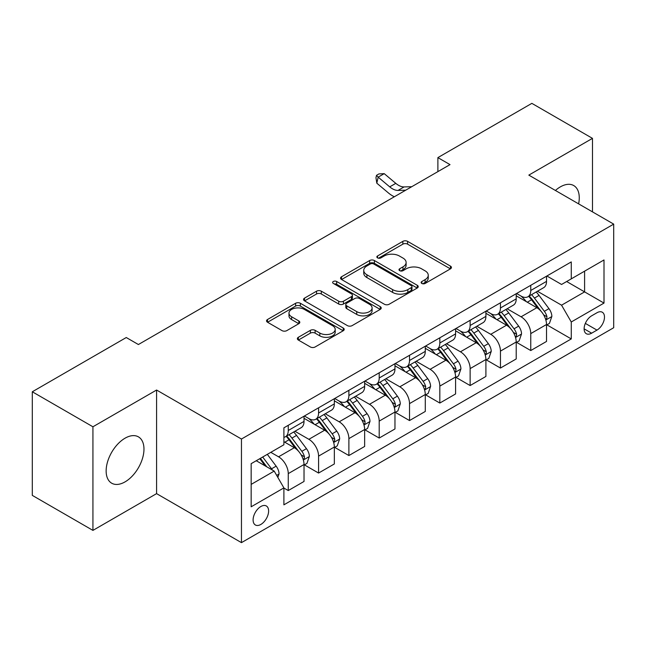 <?xml version="1.0" encoding="UTF-8"?>
<svg xmlns="http://www.w3.org/2000/svg" width="646" height="646" viewBox="0 0 646 646"><rect width="100%" height="100%" fill="white"/><g stroke="black" fill="none" stroke-linecap="round" stroke-linejoin="round"><path stroke-width="0.97" d="M421.83 283.457A2.358 1.357 0 0 0 425.157 283.457L450.448 268.849A3.367 1.946 0 0 0 451.433 267.476A3.367 1.946 0 0 0 450.448 266.104L407.602 241.362A3.367 1.946 0 0 0 402.846 241.362L377.555 255.969A2.358 1.357 0 0 0 376.86 256.93A2.358 1.357 0 0 0 377.555 257.891A2.358 1.357 0 0 0 380.89 257.891L384.16 256.002A10.772 6.218 0 0 1 399.389 256.002L402.967 258.061A10.772 6.218 0 0 1 406.116 262.462A10.772 6.218 0 0 1 402.967 266.855L399.688 268.744A2.358 1.357 0 0 0 399.002 269.713A2.358 1.357 0 0 0 399.688 270.674A2.358 1.357 0 0 0 403.023 270.674L406.294 268.784A10.772 6.218 0 0 1 421.531 268.784L425.1 270.844A10.772 6.218 0 0 1 428.258 275.244A10.772 6.218 0 0 1 425.1 279.637L421.83 281.527A2.358 1.357 0 0 0 421.135 282.488A2.358 1.357 0 0 0 421.83 283.457L421.83 281.527M125.058 481.876A26.752 15.447 120 0 0 142.532 458.305A26.752 15.447 120 0 0 138.43 436.866A26.752 15.447 120 0 0 125.058 438.19A26.752 15.447 120 0 0 107.583 461.761A26.752 15.447 120 0 0 111.685 483.2A26.752 15.447 120 0 0 125.058 481.876M578.614 203.861A26.752 15.447 120 0 0 573.721 185.555A26.752 15.447 120 0 0 560.348 186.88A26.752 15.447 120 0 0 555.423 190.473M260.855 524.439A10.974 6.339 120 0 0 268.025 514.765A10.974 6.339 120 0 0 266.346 505.971A10.974 6.339 120 0 0 260.855 506.512A10.974 6.339 120 0 0 253.692 516.186A10.974 6.339 120 0 0 255.372 524.98A10.974 6.339 120 0 0 260.855 524.439M298.347 337.293A3.367 1.946 0 0 0 297.362 338.665A3.367 1.946 0 0 0 298.347 340.038L310.371 346.975A3.367 1.946 0 0 0 315.127 346.975L343.22 330.76A3.367 1.946 0 0 0 344.205 329.387A3.367 1.946 0 0 0 343.22 328.015L300.374 303.273A3.367 1.946 0 0 0 295.61 303.273L267.525 319.495A3.367 1.946 0 0 0 266.54 320.868A3.367 1.946 0 0 0 267.525 322.241L282.044 330.623A3.367 1.946 0 0 0 286.8 330.623L298.823 323.686A3.367 1.946 0 0 0 299.809 322.314A3.367 1.946 0 0 0 298.823 320.933L291.621 316.782A9.004 5.2 0 0 1 288.988 313.1A9.004 5.2 0 0 1 294.544 308.295A9.004 5.2 0 0 1 304.355 309.426L332.569 325.713A9.004 5.2 0 0 1 335.201 329.387A9.004 5.2 0 0 1 329.646 334.192A9.004 5.2 0 0 1 319.827 333.061L315.127 330.348A3.367 1.946 0 0 0 310.371 330.348L298.347 337.293L298.347 340.038M156.582 390.031L92.927 426.78L32.3 391.775L32.3 495.385L92.927 530.39L156.582 493.633L241.459 542.64L241.459 439.03L156.582 390.031L156.582 493.633M592.479 211.872L592.479 138.365L528.824 175.114L613.7 224.122L241.459 439.03M592.479 138.365L531.852 103.36L437.883 157.616L437.883 171.618M32.3 391.775L126.269 337.527L138.397 344.528L450.012 164.617L437.883 157.616M384.394 304.242A3.367 1.946 0 0 0 389.158 304.242L417.243 288.019A3.367 1.946 0 0 0 418.228 286.646A3.367 1.946 0 0 0 417.243 285.274L374.397 260.54A3.367 1.946 0 0 0 369.641 260.54L341.548 276.754A3.367 1.946 0 0 0 340.563 278.127A3.367 1.946 0 0 0 341.548 279.5L384.394 304.242M334.281 283.965A2.358 1.357 0 0 1 336.671 284.297L336.671 281.495L380.228 306.64A3.367 1.946 0 0 1 381.221 308.021A3.367 1.946 0 0 1 380.228 309.394L352.143 325.608A3.367 1.946 0 0 1 347.387 325.608L304.541 300.875L304.541 298.121A3.367 1.946 0 0 0 303.547 299.494A3.367 1.946 0 0 0 304.541 300.875M304.541 298.121L316.556 291.185A3.367 1.946 0 0 1 321.32 291.185L338.698 301.214A3.367 1.946 0 0 0 343.454 301.214L351.432 296.611A3.367 1.946 0 0 0 352.417 295.238A3.367 1.946 0 0 0 351.432 293.865L333.336 283.416A2.358 1.357 0 0 1 332.65 282.455A2.358 1.357 0 0 1 334.103 281.196A2.358 1.357 0 0 1 336.671 281.495M596.969 312.745L591.631 315.821A10.635 6.137 120 0 0 584.687 325.196A10.635 6.137 120 0 0 586.318 333.716A10.635 6.137 120 0 0 591.631 333.183L596.969 330.106A10.635 6.137 120 0 0 603.913 320.739A10.635 6.137 120 0 0 602.282 312.22A10.635 6.137 120 0 0 596.969 312.745M241.459 542.64L613.7 327.724L613.7 224.122M546.887 275.995L561.56 284.466L571.266 278.862L571.266 261.921L283.893 427.83L283.893 444.771L251.157 463.675L251.157 506.795L283.893 487.892L283.893 504.833L571.266 338.924L571.266 321.983L561.56 305.187L537.448 291.265M571.266 278.862L604.002 259.958L604.002 303.087L571.266 321.983M92.927 426.78L92.927 530.39M566.655 281.519L584.598 291.887L584.598 271.159L604.002 259.958M561.56 305.187L584.598 291.887L604.002 303.087M251.157 484.395L274.195 471.095L256.252 460.735M283.893 488.037L288.261 490.556L288.261 473.615A13.719 7.922 -120 0 0 278.563 456.811L270.803 452.329M288.261 490.556L304.024 481.456L304.024 464.514A13.719 7.922 -120 0 0 294.326 447.71L283.893 441.694M304.387 464.862L318.575 473.058L318.575 456.116A13.719 7.922 -120 0 0 308.877 439.312L294.947 431.27M318.575 473.058L334.337 463.957L334.337 447.016A13.719 7.922 -120 0 0 324.639 430.212L304.024 418.309M334.701 447.363L348.888 455.551L348.888 438.61A13.719 7.922 -120 0 0 339.19 421.814L325.261 413.771M348.888 455.551L364.651 446.451L364.651 429.509A13.719 7.922 -120 0 0 354.953 412.713L334.337 400.811M365.014 429.865L379.202 438.053L379.202 421.111A13.719 7.922 -120 0 0 369.496 404.307L355.575 396.273M379.202 438.053L394.964 428.952L394.964 412.011A13.719 7.922 -120 0 0 385.266 395.207L364.651 383.312M395.328 412.358L409.516 420.554L409.516 403.613A13.719 7.922 -120 0 0 399.809 386.809L385.888 378.766M409.516 420.554L425.278 411.454L425.278 394.512A13.719 7.922 -120 0 0 415.572 377.708L394.964 365.806M425.641 394.859L439.829 403.047L439.829 386.106A13.719 7.922 -120 0 0 430.123 369.31L416.202 361.267M439.829 403.047L455.592 393.947L455.592 377.006A13.719 7.922 -120 0 0 445.885 360.21L425.278 348.307M455.955 377.361L470.135 385.549L470.135 368.608A13.719 7.922 -120 0 0 460.437 351.804L446.507 343.769M470.135 385.549L485.905 376.448L485.905 359.507A13.719 7.922 -120 0 0 476.199 342.703L455.592 330.809M486.268 359.854L500.448 368.05L500.448 351.109A13.719 7.922 -120 0 0 490.75 334.305L476.821 326.262M500.448 368.05L516.211 358.95L516.211 342.009A13.719 7.922 -120 0 0 506.512 325.204L485.905 313.302M516.574 342.356L530.762 350.544L530.762 333.602A13.719 7.922 -120 0 0 521.064 316.806L507.134 308.764M530.762 350.544L546.524 341.443L546.524 324.502A13.719 7.922 -120 0 0 536.826 307.706L516.211 295.803M516.574 293.494L521.064 296.086A13.719 7.922 -120 0 0 527.919 296.764A13.719 7.922 -120 0 0 530.762 290.482L530.762 285.306M486.268 310.992L490.75 313.585A13.719 7.922 -120 0 0 497.614 314.263A13.719 7.922 -120 0 0 500.448 307.981L500.448 302.804M455.955 328.491L460.437 331.083A13.719 7.922 -120 0 0 467.3 331.761A13.719 7.922 -120 0 0 470.135 325.487L470.135 320.303M425.641 345.998L430.123 348.59A13.719 7.922 -120 0 0 436.987 349.268A13.719 7.922 -120 0 0 439.829 342.986L439.829 337.801M395.328 363.496L399.809 366.088A13.719 7.922 -120 0 0 406.673 366.767A13.719 7.922 -120 0 0 409.516 360.484L409.516 355.308M365.014 380.995L369.496 383.587A13.719 7.922 -120 0 0 376.36 384.265A13.719 7.922 -120 0 0 379.202 377.991L379.202 372.807M334.701 398.501L339.19 401.085A13.719 7.922 -120 0 0 346.046 401.772A13.719 7.922 -120 0 0 348.888 395.489L348.888 390.305M304.387 416L308.877 418.592A13.719 7.922 -120 0 0 315.733 419.27A13.719 7.922 -120 0 0 318.575 412.988L318.575 407.812M546.887 324.857L571.266 338.924M527.919 296.764L543.682 287.664A13.719 7.922 -120 0 0 546.524 281.381L546.524 276.205M497.614 314.263L513.376 305.162A13.719 7.922 -120 0 0 516.211 298.88L516.211 293.704M467.3 331.761L483.063 322.661A13.719 7.922 -120 0 0 485.905 316.387L485.905 311.202M436.987 349.268L452.749 340.167A13.719 7.922 -120 0 0 455.592 333.885L455.592 328.701M406.673 366.767L422.436 357.666A13.719 7.922 -120 0 0 425.278 351.384L425.278 346.208M376.36 384.265L392.122 375.165A13.719 7.922 -120 0 0 394.964 368.89L394.964 363.706M346.046 401.772L361.808 392.671A13.719 7.922 -120 0 0 364.651 386.389L364.651 381.205M315.733 419.27L331.495 410.17A13.719 7.922 -120 0 0 334.337 403.887L334.337 398.711M283.893 437.326A13.719 7.922 -120 0 0 285.419 436.769L301.181 427.668A13.719 7.922 -120 0 0 304.024 421.394L304.024 416.21M285.419 436.769A13.719 7.922 -120 0 0 288.261 430.494L288.261 425.31M274.195 471.095L283.893 487.892M422.767 283.788L425.1 282.439A10.772 6.218 0 0 0 428.258 278.038L428.258 275.244M406.116 262.462L406.116 265.264A10.772 6.218 0 0 1 402.967 269.657L400.633 271.005M450.407 268.873L407.602 244.164A3.367 1.946 0 0 0 402.846 244.164L378.491 258.222M417.203 288.051L374.397 263.334A3.367 1.946 0 0 0 369.641 263.334L341.597 279.524M411.292 287.607A2.358 1.357 0 0 0 411.986 286.646A2.358 1.357 0 0 0 411.292 285.685L373.687 263.972A2.358 1.357 0 0 0 370.352 263.972L366.904 265.966A10.772 6.218 0 0 0 363.746 270.359A10.772 6.218 0 0 0 366.904 274.76L392.606 289.602A10.772 6.218 0 0 0 407.844 289.602L411.292 287.607L411.292 290.409A2.358 1.357 0 0 0 411.986 289.448L411.986 286.646M363.746 270.359L363.746 273.161A10.772 6.218 0 0 0 366.904 277.562L366.904 274.76M411.292 290.409L407.844 292.404A10.772 6.218 0 0 1 392.606 292.404L366.904 277.562M304.581 300.899L316.556 293.987L316.556 291.185M352.417 295.238L352.417 298.04A3.367 1.946 0 0 1 351.432 299.413L343.454 304.016A3.367 1.946 0 0 1 338.698 304.016L321.32 293.987A3.367 1.946 0 0 0 316.556 293.987M336.671 284.297L380.187 309.418M356.729 311.622A9.004 5.2 0 0 0 366.54 312.753A9.004 5.2 0 0 0 372.096 307.948A9.004 5.2 0 0 0 369.464 304.274L359.523 298.533A3.367 1.946 0 0 0 354.759 298.533L346.789 303.135A3.367 1.946 0 0 0 345.804 304.516A3.367 1.946 0 0 0 346.789 305.889L356.729 311.622L356.729 314.424A9.004 5.2 0 0 0 366.54 315.555A9.004 5.2 0 0 0 372.096 310.75L372.096 307.948M345.804 304.516L345.804 307.31A3.367 1.946 0 0 0 346.789 308.691L346.789 305.889M356.729 314.424L346.789 308.691M335.201 329.387L335.201 332.189A9.004 5.2 0 0 1 329.646 336.994A9.004 5.2 0 0 1 319.827 335.863L315.127 333.15A3.367 1.946 0 0 0 310.371 333.15L298.395 340.062M288.988 313.1L288.988 315.902A9.004 5.2 0 0 0 291.621 319.576L291.621 316.782M298.783 323.711L291.621 319.576M343.171 330.784L300.374 306.075A3.367 1.946 0 0 0 295.61 306.075L267.565 322.265M546.524 325.067L549.439 323.388L551.862 316.387A9.084 5.249 -120 0 0 548.963 308.643L539.055 295.416A26.236 15.149 -120 0 0 536.188 291.992M526.337 301.65A26.236 15.149 -120 0 0 520.967 296.03M545.7 319.495L546.758 318.357L546.952 316.774A9.084 5.249 -120 0 0 544.352 311.307L534.444 298.081A26.236 15.149 -120 0 0 531.585 294.649M529.139 296.062A21.778 12.573 60 0 1 532.716 300.124L541.098 311.315M528.67 296.328A26.236 15.149 60 0 1 531.537 299.76L538.118 308.554M405.688 190.207L398.041 190.417A17.151 9.9 60 0 1 389.724 186.864L378.168 177.149L376.82 183.198L388.375 192.912A25.719 14.85 -120 0 0 394.335 196.755M411.744 186.71L404.105 186.92A17.151 9.9 60 0 1 395.788 183.359L384.225 173.645L378.168 177.149L376.505 175.332L378.927 173.927L384.225 173.645M376.82 183.198L375.964 177.747L376.505 175.332M516.211 342.566L519.126 340.886L521.548 333.885A9.084 5.249 -120 0 0 518.649 326.149L508.741 312.922A26.236 15.149 -120 0 0 505.875 309.491M496.023 319.148A26.236 15.149 -120 0 0 490.653 313.528M515.387 337.002L516.445 335.855L516.638 334.273A9.084 5.249 -120 0 0 514.038 328.806L504.13 315.579A26.236 15.149 -120 0 0 501.272 312.155M498.825 313.56A21.778 12.573 60 0 1 502.402 317.622L510.784 328.822M498.357 313.835A26.236 15.149 60 0 1 501.223 317.259L507.813 326.052M485.905 360.064L488.812 358.385L491.235 351.384A9.084 5.249 -120 0 0 488.336 343.648L478.428 330.421A26.236 15.149 -120 0 0 475.561 326.989M465.709 336.647A26.236 15.149 -120 0 0 460.34 331.027M485.073 354.501L486.131 353.362L486.325 351.771A9.084 5.249 -120 0 0 483.725 346.304L473.817 333.078A26.236 15.149 -120 0 0 470.958 329.654M468.512 331.059A21.778 12.573 60 0 1 472.089 335.129L480.479 346.321M468.043 331.333A26.236 15.149 60 0 1 470.91 334.757L477.499 343.551M455.592 377.571L458.498 375.891L460.921 368.89A9.084 5.249 -120 0 0 458.022 361.146L448.114 347.919A26.236 15.149 -120 0 0 445.247 344.496M435.396 354.153A26.236 15.149 -120 0 0 430.026 348.525M454.76 371.999L455.818 370.861L456.019 369.278A9.084 5.249 -120 0 0 453.411 363.811L443.503 350.584A26.236 15.149 -120 0 0 440.645 347.152M438.206 348.565A21.778 12.573 60 0 1 441.775 352.627L450.165 363.819M437.73 348.832A26.236 15.149 60 0 1 440.596 352.264L447.185 361.057M425.278 395.069L428.185 393.39L430.607 386.389A9.084 5.249 -120 0 0 427.709 378.653L417.8 365.426A26.236 15.149 -120 0 0 414.942 361.994M405.082 371.652A26.236 15.149 -120 0 0 399.712 366.032M424.446 389.506L425.504 388.359L425.706 386.776A9.084 5.249 -120 0 0 423.106 381.31L413.19 368.083A26.236 15.149 -120 0 0 410.331 364.651M407.892 366.064A21.778 12.573 60 0 1 411.462 370.126L419.852 381.318M407.424 366.33A26.236 15.149 60 0 1 410.283 369.762L416.872 378.556M394.964 412.568L397.871 410.888L400.294 403.887A9.084 5.249 -120 0 0 397.395 396.151L387.487 382.925A26.236 15.149 -120 0 0 384.628 379.493M374.769 389.15A26.236 15.149 -120 0 0 369.399 383.53M394.133 407.004L395.19 405.866L395.392 404.275A9.084 5.249 -120 0 0 392.792 398.808L382.884 385.581A26.236 15.149 -120 0 0 380.018 382.157M377.579 383.562A21.778 12.573 60 0 1 381.148 387.632L389.538 398.824M377.111 383.837A26.236 15.149 60 0 1 379.969 387.261L386.558 396.055M364.651 430.075L367.558 428.395L369.98 421.394A9.084 5.249 -120 0 0 367.081 413.65L357.173 400.423A26.236 15.149 -120 0 0 354.315 396.999M344.455 406.649A26.236 15.149 -120 0 0 339.085 401.029M363.819 424.503L364.877 423.364L365.079 421.781A9.084 5.249 -120 0 0 362.479 416.315L352.571 403.088A26.236 15.149 -120 0 0 349.704 399.656M347.265 401.069A21.778 12.573 60 0 1 350.835 405.131L359.224 416.323M346.797 401.336A26.236 15.149 60 0 1 349.656 404.767L356.245 413.561M334.337 447.573L337.244 445.893L339.675 438.892A9.084 5.249 -120 0 0 336.768 431.148L326.86 417.922A26.236 15.149 -120 0 0 324.001 414.498M314.142 424.156A26.236 15.149 -120 0 0 308.772 418.535M333.506 442.009L334.563 440.863L334.765 439.28A9.084 5.249 -120 0 0 332.165 433.813L322.257 420.586A26.236 15.149 -120 0 0 319.39 417.155M316.952 418.568A21.778 12.573 60 0 1 320.529 422.629L328.911 433.821M316.483 418.834A26.236 15.149 60 0 1 319.342 422.266L325.931 431.06M304.024 465.072L306.931 463.392L309.361 456.391A9.084 5.249 -120 0 0 306.454 448.655L296.546 435.428A26.236 15.149 -120 0 0 293.688 431.996M303.2 459.508L304.25 458.361L304.452 456.779A9.084 5.249 -120 0 0 301.852 451.312L291.944 438.085A26.236 15.149 -120 0 0 289.077 434.661M286.638 436.066A21.778 12.573 60 0 1 290.215 440.128L298.597 451.328M286.17 436.341A26.236 15.149 60 0 1 289.028 439.764L295.618 448.558M277.837 477.394L279.048 473.889A9.084 5.249 -120 0 0 276.149 466.154L267.307 454.348M272.362 470.038A9.084 5.249 -120 0 0 271.538 468.81L262.696 457.013M260.419 458.329L266.774 466.808M259.789 458.692L265.175 465.887M278.563 456.811L294.326 447.71M308.877 439.312L324.639 430.212M339.19 421.814L354.953 412.713M369.496 404.307L385.266 395.207M399.809 386.809L415.572 377.708M430.123 369.31L445.885 360.21M460.437 351.804L476.199 342.703M490.75 334.305L506.512 325.204M521.064 316.806L536.826 307.706M530.762 290.482L546.524 281.381M530.762 333.602L546.524 324.502M500.448 351.109L516.211 342.009M500.448 307.981L516.211 298.88M470.135 368.608L485.905 359.507M470.135 325.487L485.905 316.387M439.829 386.106L455.592 377.006M439.829 342.986L455.592 333.885M409.516 403.613L425.278 394.512M409.516 360.484L425.278 351.384M379.202 421.111L394.964 412.011M379.202 377.991L394.964 368.89M348.888 438.61L364.651 429.509M348.888 395.489L364.651 386.389M318.575 456.116L334.337 447.016M318.575 412.988L334.337 403.887M288.261 473.615L304.024 464.514M288.261 430.494L304.024 421.394M585.341 323.396L596.969 330.106M584.113 328.846L591.631 333.183M425.1 282.439L425.1 279.637M399.688 270.674L399.688 268.744M402.967 269.657L402.967 266.855M377.555 257.891L377.555 255.969M402.846 244.164L402.846 241.362M407.602 244.164L407.602 241.362M450.448 268.849L450.448 266.104M341.548 279.5L341.548 276.754M369.641 263.334L369.641 260.54M374.397 263.334L374.397 260.54M417.243 288.019L417.243 285.274M392.606 292.404L392.606 289.602M407.844 292.404L407.844 289.602M321.32 293.987L321.32 291.185M338.698 304.016L338.698 301.214M343.454 304.016L343.454 301.214M351.432 299.413L351.432 296.611M380.228 309.394L380.228 306.64M310.371 333.15L310.371 330.348M315.127 333.15L315.127 330.348M319.827 335.863L319.827 333.061M298.823 323.686L298.823 320.933M267.525 322.241L267.525 319.495M295.61 306.075L295.61 303.273M300.374 306.075L300.374 303.273M343.22 330.76L343.22 328.015M545.846 319.996L551.805 316.556M534.444 298.081L539.055 295.416M527.298 302.207L531.537 299.76M544.352 311.307L548.963 308.643M543.633 314.852L546.952 316.774M398.041 190.417L404.105 186.92M389.724 186.864L395.788 183.359M515.532 337.495L521.492 334.063M504.13 315.579L508.741 312.922M496.984 319.705L501.223 317.259M514.038 328.806L518.649 326.149M513.32 332.359L516.638 334.273M485.219 355.001L491.178 351.561M473.817 333.078L478.428 330.421M466.67 337.204L470.91 334.757M483.725 346.304L488.336 343.648M483.006 349.857L486.325 351.771M454.913 372.5L460.864 369.06M443.503 350.584L448.114 347.919M436.365 354.711L440.596 352.264M453.411 363.811L458.022 361.146M452.693 367.356L456.019 369.278M424.6 389.998L430.551 386.566M413.19 368.083L417.8 365.426M406.051 372.209L410.283 369.762M423.106 381.31L427.709 378.653M422.379 384.855L425.706 386.776M394.286 407.505L400.237 404.065M382.884 385.581L387.487 382.925M375.738 389.708L379.969 387.261M392.792 398.808L397.395 396.151M392.065 402.361L395.392 404.275M363.973 425.003L369.924 421.563M352.571 403.088L357.173 400.423M345.424 407.206L349.656 404.767M362.479 416.315L367.081 413.65M361.76 419.86L365.079 421.781M333.659 442.502L339.61 439.07M322.257 420.586L326.86 417.922M315.111 424.713L319.342 422.266M332.165 433.813L336.768 431.148M331.446 437.358L334.765 439.28M303.345 460.009L309.297 456.569M291.944 438.085L296.546 435.428M284.797 442.211L289.028 439.764M301.852 451.312L306.454 448.655M301.133 454.865L304.452 456.779M276.682 475.399L278.983 474.067M271.538 468.81L276.149 466.154"/></g></svg>
